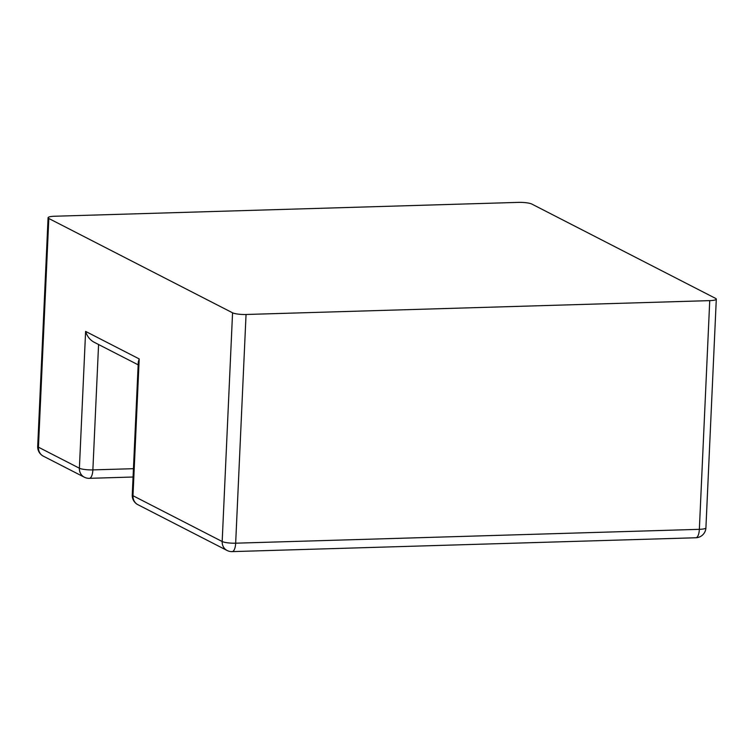 <?xml version="1.0" encoding="UTF-8"?>
<svg xmlns="http://www.w3.org/2000/svg" width="754" height="754" viewBox="0 0 754 754"><rect width="100%" height="100%" fill="white"/><g stroke="black" fill="none" stroke-linecap="round" stroke-linejoin="round"><path stroke-width="1.13" d="M709.74 300.629L699.354 529.336A10.405 3.845 88.3 0 1 695.838 537.762A10.405 10.405 0 0 0 705.914 527.838L716.3 299.14A10.405 1.932 2.6 0 1 709.74 300.629L246.049 314.484L235.663 543.191A10.405 1.932 -177.4 0 1 222.176 541.513L132.987 495.727L139.198 358.913L138.293 361.995L132.252 494.963A10.405 10.405 0 0 0 137.897 504.69A10.405 9.472 -62.8 0 1 132.987 495.727A10.405 1.932 -177.4 0 1 132.252 494.963M716.3 299.14A10.405 1.932 2.6 0 0 715.565 298.377L531.824 204.061A10.405 1.932 2.6 0 0 518.337 202.383L54.646 216.238A10.405 1.932 2.6 0 0 48.086 217.727A10.405 1.932 2.6 0 0 48.812 218.49L38.435 447.188A10.405 1.932 -177.4 0 1 37.7 446.434L48.086 217.727M246.049 314.484A10.405 1.932 2.6 0 1 232.562 312.806L48.812 218.49M37.7 446.434A10.405 10.405 0 0 0 43.336 456.161A10.405 9.472 -62.8 0 1 38.435 447.188L79.387 468.215L85.607 331.402C87.106 336.284 89.886 339.856 93.93 342.127L138.161 364.823M705.914 527.838A10.405 1.932 -177.4 0 1 699.354 529.336L235.663 543.191A10.405 3.845 -91.7 0 1 232.147 551.617L695.838 537.762M139.198 358.913L85.607 331.402M232.562 312.806L222.176 541.513A10.405 9.472 117.2 0 0 227.086 550.477A10.405 10.405 0 0 0 232.147 551.617M133.449 468.686L92.874 469.893L98.576 344.503M89.358 478.328A10.405 3.845 88.3 0 0 92.874 469.893A10.405 1.932 2.6 0 1 79.387 468.215A10.405 9.472 117.2 0 0 84.297 477.178A10.405 10.405 0 0 0 89.358 478.328L133.072 477.018M43.336 456.161L84.297 477.178M137.897 504.69L227.086 550.477"/></g></svg>
